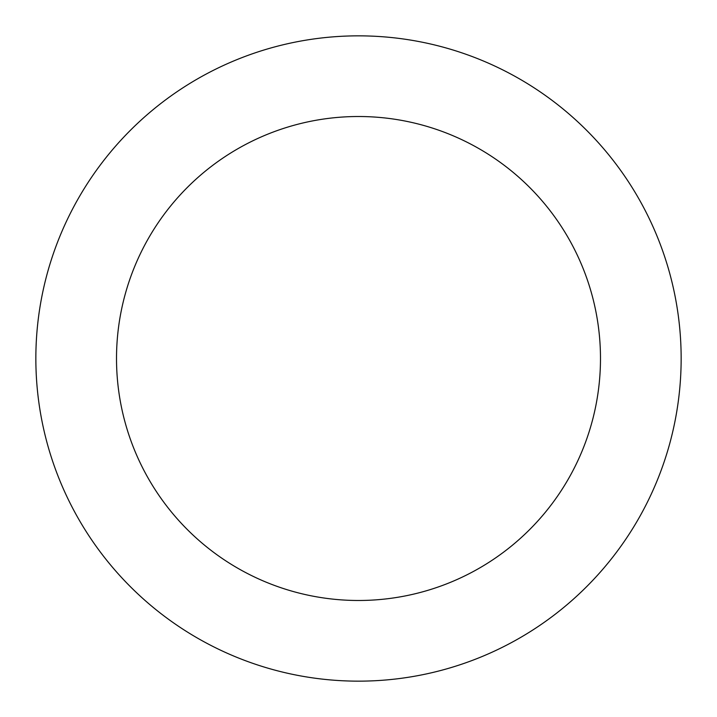 <?xml version="1.0" encoding="UTF-8"?>
<svg xmlns="http://www.w3.org/2000/svg" width="717" height="717" viewBox="0 0 717 717"><rect width="100%" height="100%" fill="white"/><g stroke="black" fill="none" stroke-linecap="round" stroke-linejoin="round"><path stroke-width="1.08" d="M358.5 35.85A322.65 322.65 0 0 1 681.15 358.5A322.65 322.65 0 0 1 358.5 681.15A322.65 322.65 0 0 1 35.85 358.5A322.65 322.65 0 0 1 358.5 35.85M358.5 116.513A241.988 241.988 0 0 1 600.487 358.5A241.988 241.988 0 0 1 358.5 600.487A241.988 241.988 0 0 1 116.513 358.5A241.988 241.988 0 0 1 358.5 116.513"/></g></svg>
